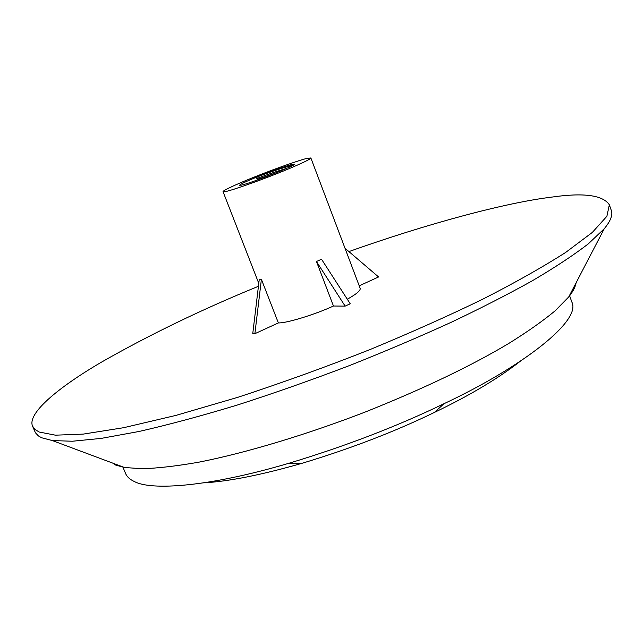 <?xml version="1.0" encoding="UTF-8"?>
<svg xmlns="http://www.w3.org/2000/svg" width="644" height="644" viewBox="0 0 644 644"><rect width="100%" height="100%" fill="white"/><g stroke="black" fill="none" stroke-linecap="round" stroke-linejoin="round"><path stroke-width="0.97" d="M241.484 185.126C251.128 183.089 296.055 165.452 294.364 164.22L291.949 164.486C287.369 165.452 268.186 172.334 256.368 177.237C245.911 181.519 240.293 184.2 239.504 185.287L241.484 185.126M257.809 179.837L257.608 178.227L256.368 177.237C272.034 171.296 284.012 167.368 292.312 165.444L292.948 165.339M256.368 177.237L257.423 179.974M278.369 322.918L261.392 279.303L259.258 279.391L252.77 333.56L254.887 333.689L278.369 322.918C286.234 323.344 314.956 314.586 333.463 306.021L316.462 261.504L321.533 259.25L350.231 303.767L345.136 306.125L333.463 306.021M306.769 158.432C299.693 160.074 275.93 168.414 257.061 175.949C239.793 182.759 222.397 190.576 223.049 191.662L226.02 191.445C231.784 190.326 255.781 182.035 275.986 173.993C294.372 166.772 311.479 159.028 310.859 157.949L306.769 158.432M258.429 286.29C202.007 309.345 149.69 334.63 101.478 362.137C55.432 389.105 27.241 414.06 32.554 426.167L35.428 432.76L38.423 435.948L41.619 437.767L52.389 440.568L72.345 441.237L101.116 438.403L138.943 431.496C168.487 424.782 201.347 415.944 237.539 404.971C274.851 392.945 312.308 379.759 349.917 365.406C386.569 350.803 420.476 336.361 451.645 322.089C480.488 308.396 507.15 294.751 531.63 281.178C554.444 267.799 573.329 255.362 588.294 243.867L604.233 228.741C610.609 221.045 612.967 214.943 611.309 210.451L609.345 204.768C602.752 195.06 583.464 192.516 551.489 197.145C506.192 202.61 427.664 223.516 348.919 251.587M32.554 426.167L35.001 429.476L39.195 432.027L55.44 435.175L83.205 434.104L123.592 427.713L176.021 415.38L237.781 397.324C282.241 382.753 326.371 366.806 370.171 349.499C412.031 332.127 449.464 315.399 482.469 299.323C514.323 283.11 542.023 267.493 565.585 252.496L592.359 232.395L606.889 216.271L609.345 204.768M122.851 466.908L125.532 473.404C126.997 476.826 129.983 479.555 134.483 481.591C151.01 490.535 207.288 487.363 288.552 463.374C345.16 446.316 396.97 426.425 443.99 403.708C523.524 366.364 581.637 320.487 571.848 302.076L569.497 295.451M203.601 482.871C228.58 481.454 261.198 474.982 301.456 463.471C349.901 448.908 394.241 431.891 434.467 412.41C469.508 395.577 498.078 378.559 520.175 361.348M114.181 464.654L124.453 467.504L142.26 468.727C157.377 468.277 176.021 466.135 198.175 462.303C245.187 453.159 307.164 434.515 365.623 411.87C423.301 388.815 470.989 366.025 508.663 343.51C527.034 332.119 542.473 321.267 554.975 310.955L568.708 296.973C572.975 291.571 575.438 286.838 576.106 282.764M345.007 248.246L378.575 276.952L359.223 285.831M347.301 299.219C356.39 294.139 360.68 290.524 360.181 288.375L310.859 157.949M257.608 178.227C268.701 174.033 278.361 170.765 286.572 168.422M257.97 179.169L277.733 172.173M345.136 306.125L316.462 261.504M254.887 333.689L261.392 279.303M223.049 191.662L258.783 283.384M301.456 463.471L288.552 463.374M434.467 412.41L443.99 403.708M124.453 467.504L52.389 440.568M568.708 296.973L604.233 228.741"/></g></svg>
